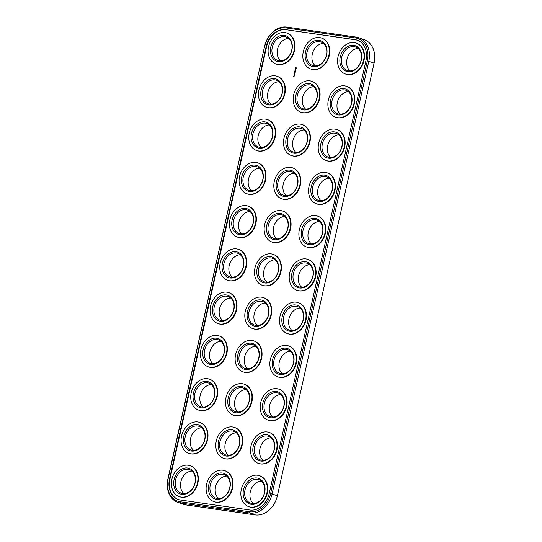 <?xml version="1.0" encoding="UTF-8"?>
<svg xmlns="http://www.w3.org/2000/svg" width="542" height="542" viewBox="0 0 542 542"><rect width="100%" height="100%" fill="white"/><g stroke="black" fill="none" stroke-linecap="round" stroke-linejoin="round"><path stroke-width="0.81" d="M264.625 46.233L167.918 478.871A22.269 17.405 -70.3 0 0 177.79 502.346A22.269 17.405 -70.3 0 0 180.445 503.003L249.889 513.01A22.269 17.405 -70.3 0 0 272.091 493.884L368.797 61.239A22.269 17.405 -70.3 0 0 358.926 37.764A22.269 17.405 -70.3 0 0 356.27 37.107L286.82 27.1A22.269 17.405 -70.3 0 0 264.625 46.233L168.122 478.769A21.206 16.572 -70.3 0 0 180.046 501.743L249.496 511.75A21.206 16.572 -70.3 0 0 270.627 493.538L367.334 60.894A21.206 16.572 -70.3 0 0 355.41 37.92L285.959 27.913A21.206 16.572 -70.3 0 0 264.828 46.124M177.79 502.346L183.074 504.236A22.269 17.405 -70.3 0 0 185.73 504.893L255.18 514.9A22.269 17.405 -70.3 0 0 277.375 495.767L374.082 63.129A22.269 17.405 -70.3 0 0 364.21 39.654L358.926 37.764M355.024 39.654L285.573 29.647A19.424 15.176 -70.3 0 0 266.217 46.327L169.51 478.965A19.424 15.176 -70.3 0 0 178.122 499.439A19.424 15.176 -70.3 0 0 180.432 500.009L249.882 510.015A19.424 15.176 -70.3 0 0 269.238 493.335L365.945 60.697A19.424 15.176 -70.3 0 0 357.341 40.223A19.424 15.176 -70.3 0 0 355.024 39.654L355.444 39.803A19.424 15.176 -70.3 0 1 357.551 40.304M276.65 238.981A12.473 9.749 109.7 0 1 276.251 221.407A12.473 9.749 109.7 0 1 284.685 216.488M286.325 195.723A12.473 9.749 109.7 0 1 285.919 178.149A12.473 9.749 109.7 0 1 294.36 173.223M183.907 493.566A12.473 9.749 109.7 0 1 183.501 475.991A12.473 9.749 109.7 0 1 191.943 471.066M251.596 190.716A12.473 9.749 109.7 0 1 251.197 173.142A12.473 9.749 109.7 0 1 259.638 168.223M241.928 233.981A12.473 9.749 109.7 0 1 241.522 216.407A12.473 9.749 109.7 0 1 249.964 211.482M253.351 503.572A12.473 9.749 109.7 0 1 252.945 485.998A12.473 9.749 109.7 0 1 261.386 481.072M218.629 498.565A12.473 9.749 109.7 0 1 218.223 480.991A12.473 9.749 109.7 0 1 226.664 476.072M311.379 243.988A12.473 9.749 109.7 0 1 310.972 226.414A12.473 9.749 109.7 0 1 319.414 221.488M321.047 200.723A12.473 9.749 109.7 0 1 320.64 183.149A12.473 9.749 109.7 0 1 329.082 178.23M270.939 104.186A12.473 9.749 109.7 0 1 270.533 86.612A12.473 9.749 109.7 0 1 278.974 81.693M295.993 152.458A12.473 9.749 109.7 0 1 295.586 134.883A12.473 9.749 109.7 0 1 304.028 129.958M280.614 60.928A12.473 9.749 109.7 0 1 280.207 43.353A12.473 9.749 109.7 0 1 288.649 38.428M305.668 109.193A12.473 9.749 109.7 0 1 305.261 91.618A12.473 9.749 109.7 0 1 313.703 86.693M350.057 70.934A12.473 9.749 109.7 0 1 349.658 53.36A12.473 9.749 109.7 0 1 358.093 48.434M315.336 65.928A12.473 9.749 109.7 0 1 314.929 48.353A12.473 9.749 109.7 0 1 323.371 43.435M261.271 147.451A12.473 9.749 109.7 0 1 260.865 129.877A12.473 9.749 109.7 0 1 269.306 124.958M232.261 277.247A12.473 9.749 109.7 0 1 231.854 259.672A12.473 9.749 109.7 0 1 240.296 254.747M340.39 114.193A12.473 9.749 109.7 0 1 339.983 96.618A12.473 9.749 109.7 0 1 348.425 91.7M330.722 157.458A12.473 9.749 109.7 0 1 330.315 139.883A12.473 9.749 109.7 0 1 338.757 134.965M266.982 282.247A12.473 9.749 109.7 0 1 266.576 264.672A12.473 9.749 109.7 0 1 275.018 259.753M301.704 287.253A12.473 9.749 109.7 0 1 301.298 269.679A12.473 9.749 109.7 0 1 309.739 264.753M257.315 325.512A12.473 9.749 109.7 0 1 256.908 307.937A12.473 9.749 109.7 0 1 265.35 303.019M247.64 368.777A12.473 9.749 109.7 0 1 247.233 351.202A12.473 9.749 109.7 0 1 255.675 346.277M193.575 450.3A12.473 9.749 109.7 0 1 193.169 432.726A12.473 9.749 109.7 0 1 201.61 427.807M203.243 407.035A12.473 9.749 109.7 0 1 202.843 389.461A12.473 9.749 109.7 0 1 211.278 384.542M212.918 363.77A12.473 9.749 109.7 0 1 212.511 346.196A12.473 9.749 109.7 0 1 220.953 341.277M222.586 320.512A12.473 9.749 109.7 0 1 222.179 302.937A12.473 9.749 109.7 0 1 230.621 298.012M228.297 455.307A12.473 9.749 109.7 0 1 227.897 437.733A12.473 9.749 109.7 0 1 236.332 432.807M237.972 412.042A12.473 9.749 109.7 0 1 237.565 394.468A12.473 9.749 109.7 0 1 246.007 389.542M292.036 330.518A12.473 9.749 109.7 0 1 291.63 312.944A12.473 9.749 109.7 0 1 300.072 308.019M282.362 373.777A12.473 9.749 109.7 0 1 281.962 356.202A12.473 9.749 109.7 0 1 290.404 351.284M272.694 417.042A12.473 9.749 109.7 0 1 272.287 399.468A12.473 9.749 109.7 0 1 280.729 394.549M263.026 460.307A12.473 9.749 109.7 0 1 262.619 442.733A12.473 9.749 109.7 0 1 271.061 437.814M285.573 29.647L355.444 39.803M285.993 29.796A19.424 15.176 -70.3 0 0 266.637 46.476L169.931 479.114A19.424 15.176 -70.3 0 0 178.332 499.507M270.959 219.524A12.473 9.749 109.7 0 1 282.226 215.045A12.473 9.749 109.7 0 1 287.206 230.072A12.473 9.749 109.7 0 1 273.832 238.534A12.473 9.749 109.7 0 1 270.959 219.524M280.634 176.258A12.473 9.749 109.7 0 1 291.894 171.78A12.473 9.749 109.7 0 1 296.88 186.807A12.473 9.749 109.7 0 1 283.5 195.276A12.473 9.749 109.7 0 1 280.634 176.258M178.216 474.101A12.473 9.749 109.7 0 1 189.476 469.629A12.473 9.749 109.7 0 1 194.456 484.65A12.473 9.749 109.7 0 1 181.082 493.118A12.473 9.749 109.7 0 1 178.216 474.101M245.905 171.252A12.473 9.749 109.7 0 1 257.172 166.78A12.473 9.749 109.7 0 1 262.152 181.8A12.473 9.749 109.7 0 1 248.778 190.269A12.473 9.749 109.7 0 1 245.905 171.252M236.237 214.517A12.473 9.749 109.7 0 1 247.498 210.045A12.473 9.749 109.7 0 1 252.484 225.065A12.473 9.749 109.7 0 1 239.11 233.534A12.473 9.749 109.7 0 1 236.237 214.517M247.66 484.108A12.473 9.749 109.7 0 1 258.92 479.636A12.473 9.749 109.7 0 1 263.907 494.656A12.473 9.749 109.7 0 1 250.533 503.125A12.473 9.749 109.7 0 1 247.66 484.108M212.938 479.108A12.473 9.749 109.7 0 1 224.198 474.629A12.473 9.749 109.7 0 1 229.185 489.656A12.473 9.749 109.7 0 1 215.811 498.118A12.473 9.749 109.7 0 1 212.938 479.108M305.688 224.523A12.473 9.749 109.7 0 1 316.948 220.052A12.473 9.749 109.7 0 1 321.928 235.072A12.473 9.749 109.7 0 1 308.554 243.541A12.473 9.749 109.7 0 1 305.688 224.523M315.356 181.258A12.473 9.749 109.7 0 1 326.616 176.787A12.473 9.749 109.7 0 1 331.602 191.807A12.473 9.749 109.7 0 1 318.229 200.276A12.473 9.749 109.7 0 1 315.356 181.258M265.248 84.728A12.473 9.749 109.7 0 1 276.508 80.25A12.473 9.749 109.7 0 1 281.494 95.277A12.473 9.749 109.7 0 1 268.121 103.739A12.473 9.749 109.7 0 1 265.248 84.728M290.302 132.993A12.473 9.749 109.7 0 1 301.562 128.515A12.473 9.749 109.7 0 1 306.548 143.542A12.473 9.749 109.7 0 1 293.175 152.011A12.473 9.749 109.7 0 1 290.302 132.993M274.923 41.463A12.473 9.749 109.7 0 1 286.183 36.985A12.473 9.749 109.7 0 1 291.162 52.012A12.473 9.749 109.7 0 1 277.789 60.48A12.473 9.749 109.7 0 1 274.923 41.463M299.97 89.728A12.473 9.749 109.7 0 1 311.237 85.257A12.473 9.749 109.7 0 1 316.216 100.277A12.473 9.749 109.7 0 1 302.842 108.746A12.473 9.749 109.7 0 1 299.97 89.728M344.366 51.47A12.473 9.749 109.7 0 1 355.627 46.991A12.473 9.749 109.7 0 1 360.613 62.018A12.473 9.749 109.7 0 1 347.239 70.487A12.473 9.749 109.7 0 1 344.366 51.47M309.645 46.463A12.473 9.749 109.7 0 1 320.905 41.991A12.473 9.749 109.7 0 1 325.891 57.012A12.473 9.749 109.7 0 1 312.517 65.48A12.473 9.749 109.7 0 1 309.645 46.463M255.58 127.987A12.473 9.749 109.7 0 1 266.84 123.515A12.473 9.749 109.7 0 1 271.827 138.542A12.473 9.749 109.7 0 1 258.446 147.004A12.473 9.749 109.7 0 1 255.58 127.987M226.57 257.782A12.473 9.749 109.7 0 1 237.83 253.304A12.473 9.749 109.7 0 1 242.809 268.331A12.473 9.749 109.7 0 1 229.435 276.799A12.473 9.749 109.7 0 1 226.57 257.782M334.699 94.735A12.473 9.749 109.7 0 1 345.959 90.257A12.473 9.749 109.7 0 1 350.945 105.284A12.473 9.749 109.7 0 1 337.571 113.752A12.473 9.749 109.7 0 1 334.699 94.735M325.024 138A12.473 9.749 109.7 0 1 336.291 133.522A12.473 9.749 109.7 0 1 341.27 148.549A12.473 9.749 109.7 0 1 327.896 157.011A12.473 9.749 109.7 0 1 325.024 138M261.291 262.789A12.473 9.749 109.7 0 1 272.551 258.31A12.473 9.749 109.7 0 1 277.538 273.337A12.473 9.749 109.7 0 1 264.164 281.799A12.473 9.749 109.7 0 1 261.291 262.789M296.013 267.789A12.473 9.749 109.7 0 1 307.273 263.317A12.473 9.749 109.7 0 1 312.26 278.337A12.473 9.749 109.7 0 1 298.886 286.806A12.473 9.749 109.7 0 1 296.013 267.789M251.617 306.047A12.473 9.749 109.7 0 1 262.884 301.576A12.473 9.749 109.7 0 1 267.863 316.596A12.473 9.749 109.7 0 1 254.489 325.065A12.473 9.749 109.7 0 1 251.617 306.047M241.949 349.312A12.473 9.749 109.7 0 1 253.209 344.841A12.473 9.749 109.7 0 1 258.195 359.861A12.473 9.749 109.7 0 1 244.821 368.33A12.473 9.749 109.7 0 1 241.949 349.312M187.884 430.836A12.473 9.749 109.7 0 1 199.144 426.364A12.473 9.749 109.7 0 1 204.131 441.384A12.473 9.749 109.7 0 1 190.757 449.853A12.473 9.749 109.7 0 1 187.884 430.836M197.552 387.577A12.473 9.749 109.7 0 1 208.819 383.099A12.473 9.749 109.7 0 1 213.799 398.126A12.473 9.749 109.7 0 1 200.425 406.588A12.473 9.749 109.7 0 1 197.552 387.577M207.227 344.312A12.473 9.749 109.7 0 1 218.487 339.834A12.473 9.749 109.7 0 1 223.473 354.861A12.473 9.749 109.7 0 1 210.093 363.323A12.473 9.749 109.7 0 1 207.227 344.312M216.895 301.047A12.473 9.749 109.7 0 1 228.155 296.569A12.473 9.749 109.7 0 1 233.141 311.596A12.473 9.749 109.7 0 1 219.767 320.065A12.473 9.749 109.7 0 1 216.895 301.047M222.606 435.843A12.473 9.749 109.7 0 1 233.866 431.364A12.473 9.749 109.7 0 1 238.853 446.391A12.473 9.749 109.7 0 1 225.479 454.86A12.473 9.749 109.7 0 1 222.606 435.843M232.281 392.577A12.473 9.749 109.7 0 1 243.541 388.099A12.473 9.749 109.7 0 1 248.527 403.126A12.473 9.749 109.7 0 1 235.147 411.595A12.473 9.749 109.7 0 1 232.281 392.577M286.345 311.054A12.473 9.749 109.7 0 1 297.605 306.576A12.473 9.749 109.7 0 1 302.592 321.602A12.473 9.749 109.7 0 1 289.218 330.071A12.473 9.749 109.7 0 1 286.345 311.054M276.671 354.319A12.473 9.749 109.7 0 1 287.938 349.841A12.473 9.749 109.7 0 1 292.917 364.868A12.473 9.749 109.7 0 1 279.543 373.336A12.473 9.749 109.7 0 1 276.671 354.319M267.003 397.584A12.473 9.749 109.7 0 1 278.263 393.106A12.473 9.749 109.7 0 1 283.249 408.133A12.473 9.749 109.7 0 1 269.875 416.595A12.473 9.749 109.7 0 1 267.003 397.584M257.335 440.842A12.473 9.749 109.7 0 1 268.595 436.371A12.473 9.749 109.7 0 1 273.575 451.391A12.473 9.749 109.7 0 1 260.201 459.86A12.473 9.749 109.7 0 1 257.335 440.842M287.077 33.15A16.395 12.812 109.7 0 1 287.294 33.218A16.395 12.812 109.7 0 1 293.839 52.967A16.395 12.812 109.7 0 1 276.264 64.091A16.395 12.812 109.7 0 1 276.054 64.017M277.409 76.408A16.395 12.812 109.7 0 1 277.619 76.483A16.395 12.812 109.7 0 1 284.171 96.232A16.395 12.812 109.7 0 1 266.589 107.357A16.395 12.812 109.7 0 1 266.386 107.282M267.741 119.674A16.395 12.812 109.7 0 1 267.951 119.748A16.395 12.812 109.7 0 1 274.503 139.497A16.395 12.812 109.7 0 1 256.922 150.622A16.395 12.812 109.7 0 1 256.712 150.547M258.067 162.939A16.395 12.812 109.7 0 1 258.277 163.013A16.395 12.812 109.7 0 1 264.828 182.756A16.395 12.812 109.7 0 1 247.254 193.887A16.395 12.812 109.7 0 1 247.044 193.812M248.399 206.204A16.395 12.812 109.7 0 1 248.609 206.278A16.395 12.812 109.7 0 1 255.16 226.021A16.395 12.812 109.7 0 1 237.579 237.152A16.395 12.812 109.7 0 1 237.369 237.071M294.082 71.205L294.428 71.293M296.359 67.94L296.44 68.766L295.437 69.132L295.288 67.967L295.925 67.506L296.359 67.94M295.41 70.236L295.634 69.633L295.912 69.904L295.139 70.291L295.275 69.633L295.241 70.304M294.997 70.69L295.742 70.467L295.573 71.205L294.936 70.731M293.899 72.018L294.245 72.093M294.868 71.246L295.546 71.348L295.458 71.93L295.478 71.442L295.085 71.822L294.882 71.361L294.726 71.883L294.814 71.293M295.18 72.249L294.631 72.113L295.18 72.249L294.712 72.513L295.038 72.899L294.462 72.865L295.173 73.028L294.746 72.472M295.119 73.238L294.977 73.875L295.058 73.339L294.665 73.719L294.387 73.19L295.119 73.238M294.265 73.942L294.97 74.098L294.211 73.99M294.868 74.369L294.726 75.006L294.55 74.43L294.049 74.904L294.191 74.274L294.868 74.369M294.238 75.805L293.94 75.392L294.238 75.805M293.825 75.9L294.137 76.273L293.771 75.948M293.852 76.381L293.974 76.829L293.486 76.707L293.798 76.429M238.724 249.469A16.395 12.812 109.7 0 1 238.934 249.544A16.395 12.812 109.7 0 1 245.485 269.286A16.395 12.812 109.7 0 1 227.911 280.417A16.395 12.812 109.7 0 1 227.701 280.336M229.056 292.734A16.395 12.812 109.7 0 1 229.266 292.802A16.395 12.812 109.7 0 1 235.817 312.551A16.395 12.812 109.7 0 1 218.236 323.676A16.395 12.812 109.7 0 1 218.033 323.601M219.388 335.993A16.395 12.812 109.7 0 1 219.598 336.067A16.395 12.812 109.7 0 1 226.15 355.816A16.395 12.812 109.7 0 1 208.568 366.941A16.395 12.812 109.7 0 1 208.358 366.866M209.713 379.258A16.395 12.812 109.7 0 1 209.923 379.332A16.395 12.812 109.7 0 1 216.475 399.081A16.395 12.812 109.7 0 1 198.9 410.206A16.395 12.812 109.7 0 1 198.69 410.131M200.045 422.523A16.395 12.812 109.7 0 1 200.255 422.597A16.395 12.812 109.7 0 1 206.807 442.34A16.395 12.812 109.7 0 1 189.226 453.471A16.395 12.812 109.7 0 1 189.016 453.397M190.371 465.788A16.395 12.812 109.7 0 1 190.581 465.863A16.395 12.812 109.7 0 1 197.132 485.605A16.395 12.812 109.7 0 1 179.558 496.736A16.395 12.812 109.7 0 1 179.348 496.655M273.453 254.469A16.395 12.812 109.7 0 1 273.663 254.544A16.395 12.812 109.7 0 1 280.214 274.293A16.395 12.812 109.7 0 1 262.633 285.417A16.395 12.812 109.7 0 1 262.423 285.343M263.778 297.734A16.395 12.812 109.7 0 1 263.988 297.809A16.395 12.812 109.7 0 1 270.539 317.551A16.395 12.812 109.7 0 1 252.965 328.682A16.395 12.812 109.7 0 1 252.755 328.608M254.11 340.999A16.395 12.812 109.7 0 1 254.32 341.074A16.395 12.812 109.7 0 1 260.871 360.816A16.395 12.812 109.7 0 1 243.29 371.947A16.395 12.812 109.7 0 1 243.08 371.866M244.442 384.264A16.395 12.812 109.7 0 1 244.652 384.339A16.395 12.812 109.7 0 1 251.197 404.081A16.395 12.812 109.7 0 1 233.622 415.213A16.395 12.812 109.7 0 1 233.412 415.131M234.767 427.53A16.395 12.812 109.7 0 1 234.977 427.597A16.395 12.812 109.7 0 1 241.529 447.346A16.395 12.812 109.7 0 1 223.948 458.471A16.395 12.812 109.7 0 1 223.744 458.397M225.099 470.795A16.395 12.812 109.7 0 1 225.309 470.863A16.395 12.812 109.7 0 1 231.861 490.612A16.395 12.812 109.7 0 1 214.28 501.736A16.395 12.812 109.7 0 1 214.07 501.662M321.806 38.15A16.395 12.812 109.7 0 1 322.016 38.225A16.395 12.812 109.7 0 1 328.567 57.967A16.395 12.812 109.7 0 1 310.986 69.098A16.395 12.812 109.7 0 1 310.776 69.024M312.131 81.415A16.395 12.812 109.7 0 1 312.341 81.49A16.395 12.812 109.7 0 1 318.892 101.232A16.395 12.812 109.7 0 1 301.318 112.363A16.395 12.812 109.7 0 1 301.108 112.282M302.463 124.68A16.395 12.812 109.7 0 1 302.673 124.755A16.395 12.812 109.7 0 1 309.225 144.497A16.395 12.812 109.7 0 1 291.643 155.629A16.395 12.812 109.7 0 1 291.44 155.547M292.795 167.945A16.395 12.812 109.7 0 1 293.005 168.013A16.395 12.812 109.7 0 1 299.55 187.762A16.395 12.812 109.7 0 1 281.976 198.887A16.395 12.812 109.7 0 1 281.765 198.812M283.12 211.211A16.395 12.812 109.7 0 1 283.33 211.278A16.395 12.812 109.7 0 1 289.882 231.028A16.395 12.812 109.7 0 1 272.301 242.152A16.395 12.812 109.7 0 1 272.098 242.078M356.528 43.157A16.395 12.812 109.7 0 1 356.738 43.224A16.395 12.812 109.7 0 1 363.289 62.974A16.395 12.812 109.7 0 1 345.708 74.105A16.395 12.812 109.7 0 1 345.505 74.024M346.86 86.422A16.395 12.812 109.7 0 1 347.07 86.49A16.395 12.812 109.7 0 1 353.621 106.239A16.395 12.812 109.7 0 1 336.04 117.363A16.395 12.812 109.7 0 1 335.83 117.289M337.185 129.68A16.395 12.812 109.7 0 1 337.395 129.755A16.395 12.812 109.7 0 1 343.946 149.504A16.395 12.812 109.7 0 1 326.372 160.628A16.395 12.812 109.7 0 1 326.162 160.554M327.517 172.945A16.395 12.812 109.7 0 1 327.727 173.02A16.395 12.812 109.7 0 1 334.279 192.769A16.395 12.812 109.7 0 1 316.697 203.894A16.395 12.812 109.7 0 1 316.487 203.819M317.849 216.211A16.395 12.812 109.7 0 1 318.059 216.285A16.395 12.812 109.7 0 1 324.604 236.027A16.395 12.812 109.7 0 1 307.029 247.159A16.395 12.812 109.7 0 1 306.819 247.077M308.174 259.476A16.395 12.812 109.7 0 1 308.384 259.55A16.395 12.812 109.7 0 1 314.936 279.293A16.395 12.812 109.7 0 1 297.355 290.424A16.395 12.812 109.7 0 1 297.151 290.343M298.507 302.741A16.395 12.812 109.7 0 1 298.717 302.809A16.395 12.812 109.7 0 1 305.268 322.558A16.395 12.812 109.7 0 1 287.687 333.689A16.395 12.812 109.7 0 1 287.477 333.608M288.832 346.006A16.395 12.812 109.7 0 1 289.042 346.074A16.395 12.812 109.7 0 1 295.593 365.823A16.395 12.812 109.7 0 1 278.019 376.947A16.395 12.812 109.7 0 1 277.809 376.873M279.164 389.264A16.395 12.812 109.7 0 1 279.374 389.339A16.395 12.812 109.7 0 1 285.925 409.088A16.395 12.812 109.7 0 1 268.344 420.213A16.395 12.812 109.7 0 1 268.134 420.138M269.496 432.53A16.395 12.812 109.7 0 1 269.706 432.604A16.395 12.812 109.7 0 1 276.251 452.353A16.395 12.812 109.7 0 1 258.676 463.478A16.395 12.812 109.7 0 1 258.466 463.403M259.821 475.795A16.395 12.812 109.7 0 1 260.031 475.869A16.395 12.812 109.7 0 1 266.583 495.612A16.395 12.812 109.7 0 1 249.002 506.743A16.395 12.812 109.7 0 1 248.798 506.662M269.726 218.677A13.543 10.583 109.7 0 1 288.012 221.305A13.543 10.583 109.7 0 1 274.462 239.72A13.543 10.583 109.7 0 1 269.726 218.677M279.401 175.412A13.543 10.583 109.7 0 1 297.68 178.047A13.543 10.583 109.7 0 1 284.13 196.455A13.543 10.583 109.7 0 1 279.401 175.412M176.977 473.254A13.543 10.583 109.7 0 1 195.262 475.89A13.543 10.583 109.7 0 1 181.712 494.297A13.543 10.583 109.7 0 1 176.977 473.254M244.672 170.405A13.543 10.583 109.7 0 1 262.958 173.04A13.543 10.583 109.7 0 1 249.408 191.455A13.543 10.583 109.7 0 1 244.672 170.405M235.004 213.67A13.543 10.583 109.7 0 1 253.29 216.305A13.543 10.583 109.7 0 1 239.733 234.713A13.543 10.583 109.7 0 1 235.004 213.67M246.427 483.261A13.543 10.583 109.7 0 1 264.713 485.896A13.543 10.583 109.7 0 1 251.163 504.311A13.543 10.583 109.7 0 1 246.427 483.261M211.705 478.261A13.543 10.583 109.7 0 1 229.984 480.889A13.543 10.583 109.7 0 1 216.434 499.304A13.543 10.583 109.7 0 1 211.705 478.261M304.448 223.677A13.543 10.583 109.7 0 1 322.734 226.312A13.543 10.583 109.7 0 1 309.184 244.727A13.543 10.583 109.7 0 1 304.448 223.677M314.123 180.411A13.543 10.583 109.7 0 1 332.409 183.047A13.543 10.583 109.7 0 1 318.852 201.461A13.543 10.583 109.7 0 1 314.123 180.411M264.015 83.881A13.543 10.583 109.7 0 1 282.301 86.51A13.543 10.583 109.7 0 1 268.751 104.924A13.543 10.583 109.7 0 1 264.015 83.881M289.069 132.146A13.543 10.583 109.7 0 1 307.355 134.782A13.543 10.583 109.7 0 1 293.798 153.19A13.543 10.583 109.7 0 1 289.069 132.146M273.683 40.616A13.543 10.583 109.7 0 1 291.969 43.252A13.543 10.583 109.7 0 1 278.419 61.659A13.543 10.583 109.7 0 1 273.683 40.616M298.737 88.881A13.543 10.583 109.7 0 1 317.023 91.517A13.543 10.583 109.7 0 1 303.473 109.924A13.543 10.583 109.7 0 1 298.737 88.881M343.133 50.623A13.543 10.583 109.7 0 1 361.419 53.258A13.543 10.583 109.7 0 1 347.869 71.666A13.543 10.583 109.7 0 1 343.133 50.623M308.412 45.616A13.543 10.583 109.7 0 1 326.69 48.252A13.543 10.583 109.7 0 1 313.14 66.666A13.543 10.583 109.7 0 1 308.412 45.616M254.347 127.14A13.543 10.583 109.7 0 1 272.626 129.775A13.543 10.583 109.7 0 1 259.076 148.19A13.543 10.583 109.7 0 1 254.347 127.14M225.33 256.935A13.543 10.583 109.7 0 1 243.615 259.571A13.543 10.583 109.7 0 1 230.065 277.978A13.543 10.583 109.7 0 1 225.33 256.935M333.465 93.888A13.543 10.583 109.7 0 1 351.744 96.523A13.543 10.583 109.7 0 1 338.194 114.931A13.543 10.583 109.7 0 1 333.465 93.888M323.791 137.146A13.543 10.583 109.7 0 1 342.077 139.782A13.543 10.583 109.7 0 1 328.527 158.196A13.543 10.583 109.7 0 1 323.791 137.146M260.058 261.935A13.543 10.583 109.7 0 1 278.337 264.571A13.543 10.583 109.7 0 1 264.787 282.985A13.543 10.583 109.7 0 1 260.058 261.935M294.78 266.942A13.543 10.583 109.7 0 1 313.066 269.577A13.543 10.583 109.7 0 1 299.516 287.985A13.543 10.583 109.7 0 1 294.78 266.942M250.384 305.2A13.543 10.583 109.7 0 1 268.669 307.836A13.543 10.583 109.7 0 1 255.119 326.25A13.543 10.583 109.7 0 1 250.384 305.2M240.716 348.465A13.543 10.583 109.7 0 1 259.001 351.101A13.543 10.583 109.7 0 1 245.445 369.508A13.543 10.583 109.7 0 1 240.716 348.465M186.651 429.989A13.543 10.583 109.7 0 1 204.937 432.624A13.543 10.583 109.7 0 1 191.38 451.039A13.543 10.583 109.7 0 1 186.651 429.989M196.319 386.724A13.543 10.583 109.7 0 1 214.605 389.359A13.543 10.583 109.7 0 1 201.055 407.774A13.543 10.583 109.7 0 1 196.319 386.724M205.994 343.465A13.543 10.583 109.7 0 1 224.273 346.094A13.543 10.583 109.7 0 1 210.723 364.509A13.543 10.583 109.7 0 1 205.994 343.465M215.662 300.2A13.543 10.583 109.7 0 1 233.948 302.836A13.543 10.583 109.7 0 1 220.391 321.243A13.543 10.583 109.7 0 1 215.662 300.2M221.373 434.996A13.543 10.583 109.7 0 1 239.659 437.631A13.543 10.583 109.7 0 1 226.109 456.039A13.543 10.583 109.7 0 1 221.373 434.996M231.048 391.731A13.543 10.583 109.7 0 1 249.327 394.366A13.543 10.583 109.7 0 1 235.777 412.774A13.543 10.583 109.7 0 1 231.048 391.731M285.112 310.207A13.543 10.583 109.7 0 1 303.391 312.842A13.543 10.583 109.7 0 1 289.841 331.25A13.543 10.583 109.7 0 1 285.112 310.207M275.438 353.472A13.543 10.583 109.7 0 1 293.723 356.108A13.543 10.583 109.7 0 1 280.173 374.515A13.543 10.583 109.7 0 1 275.438 353.472M265.77 396.73A13.543 10.583 109.7 0 1 284.055 399.366A13.543 10.583 109.7 0 1 270.499 417.78A13.543 10.583 109.7 0 1 265.77 396.73M256.095 439.996A13.543 10.583 109.7 0 1 274.381 442.631A13.543 10.583 109.7 0 1 260.831 461.046A13.543 10.583 109.7 0 1 256.095 439.996M272.07 38.949A16.395 12.812 109.7 0 1 286.874 33.069A16.395 12.812 109.7 0 1 293.425 52.818A16.395 12.812 109.7 0 1 275.844 63.942A16.395 12.812 109.7 0 1 272.07 38.949M262.403 82.215A16.395 12.812 109.7 0 1 277.199 76.334A16.395 12.812 109.7 0 1 283.751 96.083A16.395 12.812 109.7 0 1 266.176 107.208A16.395 12.812 109.7 0 1 262.403 82.215M252.728 125.48A16.395 12.812 109.7 0 1 267.531 119.599A16.395 12.812 109.7 0 1 274.083 139.348A16.395 12.812 109.7 0 1 256.502 150.473A16.395 12.812 109.7 0 1 252.728 125.48M243.06 168.745A16.395 12.812 109.7 0 1 257.857 162.864A16.395 12.812 109.7 0 1 264.408 182.607A16.395 12.812 109.7 0 1 246.834 193.738A16.395 12.812 109.7 0 1 243.06 168.745M233.385 212.01A16.395 12.812 109.7 0 1 248.189 206.129A16.395 12.812 109.7 0 1 254.74 225.872A16.395 12.812 109.7 0 1 237.159 237.003A16.395 12.812 109.7 0 1 233.385 212.01M295.255 68.461L295.614 69.213M295.627 70.778L295.099 70.724M295.559 71.368L294.97 71.287M295.37 72.194L294.685 72.072M294.855 72.513L295.146 72.933L294.584 72.94M295.133 73.265L294.448 73.143M294.956 74.064L294.374 73.976M294.882 74.396L294.191 74.274M294.292 75.467L293.94 75.392M223.717 255.275A16.395 12.812 109.7 0 1 238.521 249.388A16.395 12.812 109.7 0 1 245.072 269.137A16.395 12.812 109.7 0 1 227.491 280.268A16.395 12.812 109.7 0 1 223.717 255.275M214.049 298.534A16.395 12.812 109.7 0 1 228.846 292.653A16.395 12.812 109.7 0 1 235.397 312.402A16.395 12.812 109.7 0 1 217.823 323.527A16.395 12.812 109.7 0 1 214.049 298.534M204.375 341.799A16.395 12.812 109.7 0 1 219.178 335.918A16.395 12.812 109.7 0 1 225.729 355.667A16.395 12.812 109.7 0 1 208.148 366.792A16.395 12.812 109.7 0 1 204.375 341.799M194.707 385.064A16.395 12.812 109.7 0 1 209.503 379.183A16.395 12.812 109.7 0 1 216.055 398.932A16.395 12.812 109.7 0 1 198.48 410.057A16.395 12.812 109.7 0 1 194.707 385.064M185.032 428.329A16.395 12.812 109.7 0 1 199.835 422.448A16.395 12.812 109.7 0 1 206.387 442.191A16.395 12.812 109.7 0 1 188.806 453.322A16.395 12.812 109.7 0 1 185.032 428.329M175.364 471.594A16.395 12.812 109.7 0 1 190.167 465.713A16.395 12.812 109.7 0 1 196.719 485.456A16.395 12.812 109.7 0 1 179.138 496.587A16.395 12.812 109.7 0 1 175.364 471.594M258.439 260.275A16.395 12.812 109.7 0 1 273.243 254.394A16.395 12.812 109.7 0 1 279.794 274.144A16.395 12.812 109.7 0 1 262.213 285.268A16.395 12.812 109.7 0 1 258.439 260.275M248.771 303.54A16.395 12.812 109.7 0 1 263.575 297.66A16.395 12.812 109.7 0 1 270.119 317.402A16.395 12.812 109.7 0 1 252.545 328.533A16.395 12.812 109.7 0 1 248.771 303.54M239.103 346.805A16.395 12.812 109.7 0 1 253.9 340.925A16.395 12.812 109.7 0 1 260.451 360.667A16.395 12.812 109.7 0 1 242.87 371.798A16.395 12.812 109.7 0 1 239.103 346.805M229.429 390.071A16.395 12.812 109.7 0 1 244.232 384.183A16.395 12.812 109.7 0 1 250.783 403.932A16.395 12.812 109.7 0 1 233.202 415.064A16.395 12.812 109.7 0 1 229.429 390.071M219.761 433.336A16.395 12.812 109.7 0 1 234.557 427.448A16.395 12.812 109.7 0 1 241.109 447.197A16.395 12.812 109.7 0 1 223.534 458.322A16.395 12.812 109.7 0 1 219.761 433.336M210.086 476.594A16.395 12.812 109.7 0 1 224.889 470.713A16.395 12.812 109.7 0 1 231.441 490.463A16.395 12.812 109.7 0 1 213.86 501.587A16.395 12.812 109.7 0 1 210.086 476.594M306.792 43.956A16.395 12.812 109.7 0 1 321.596 38.075A16.395 12.812 109.7 0 1 328.147 57.818A16.395 12.812 109.7 0 1 310.566 68.949A16.395 12.812 109.7 0 1 306.792 43.956M297.124 87.221A16.395 12.812 109.7 0 1 311.928 81.341A16.395 12.812 109.7 0 1 318.472 101.083A16.395 12.812 109.7 0 1 300.898 112.214A16.395 12.812 109.7 0 1 297.124 87.221M287.456 130.487A16.395 12.812 109.7 0 1 302.253 124.599A16.395 12.812 109.7 0 1 308.805 144.348A16.395 12.812 109.7 0 1 291.223 155.479A16.395 12.812 109.7 0 1 287.456 130.487M277.782 173.745A16.395 12.812 109.7 0 1 292.585 167.864A16.395 12.812 109.7 0 1 299.137 187.613A16.395 12.812 109.7 0 1 281.555 198.738A16.395 12.812 109.7 0 1 277.782 173.745M268.114 217.01A16.395 12.812 109.7 0 1 282.91 211.129A16.395 12.812 109.7 0 1 289.462 230.878A16.395 12.812 109.7 0 1 271.888 242.003A16.395 12.812 109.7 0 1 268.114 217.01M341.521 48.963A16.395 12.812 109.7 0 1 356.318 43.075A16.395 12.812 109.7 0 1 362.869 62.825A16.395 12.812 109.7 0 1 345.295 73.949A16.395 12.812 109.7 0 1 341.521 48.963M331.846 92.221A16.395 12.812 109.7 0 1 346.65 86.341A16.395 12.812 109.7 0 1 353.201 106.09A16.395 12.812 109.7 0 1 335.62 117.214A16.395 12.812 109.7 0 1 331.846 92.221M322.178 135.486A16.395 12.812 109.7 0 1 336.982 129.606A16.395 12.812 109.7 0 1 343.526 149.355A16.395 12.812 109.7 0 1 325.952 160.479A16.395 12.812 109.7 0 1 322.178 135.486M312.504 178.752A16.395 12.812 109.7 0 1 327.307 172.871A16.395 12.812 109.7 0 1 333.858 192.613A16.395 12.812 109.7 0 1 316.277 203.745A16.395 12.812 109.7 0 1 312.504 178.752M302.836 222.017A16.395 12.812 109.7 0 1 317.639 216.136A16.395 12.812 109.7 0 1 324.191 235.878A16.395 12.812 109.7 0 1 306.609 247.01A16.395 12.812 109.7 0 1 302.836 222.017M293.168 265.282A16.395 12.812 109.7 0 1 307.964 259.401A16.395 12.812 109.7 0 1 314.516 279.144A16.395 12.812 109.7 0 1 296.941 290.275A16.395 12.812 109.7 0 1 293.168 265.282M283.493 308.547A16.395 12.812 109.7 0 1 298.296 302.66A16.395 12.812 109.7 0 1 304.848 322.409A16.395 12.812 109.7 0 1 287.267 333.533A16.395 12.812 109.7 0 1 283.493 308.547M273.825 351.805A16.395 12.812 109.7 0 1 288.629 345.925A16.395 12.812 109.7 0 1 295.173 365.674A16.395 12.812 109.7 0 1 277.599 376.798A16.395 12.812 109.7 0 1 273.825 351.805M264.15 395.071A16.395 12.812 109.7 0 1 278.954 389.19A16.395 12.812 109.7 0 1 285.505 408.939A16.395 12.812 109.7 0 1 267.924 420.064A16.395 12.812 109.7 0 1 264.15 395.071M254.483 438.336A16.395 12.812 109.7 0 1 269.286 432.455A16.395 12.812 109.7 0 1 275.837 452.197A16.395 12.812 109.7 0 1 258.256 463.329A16.395 12.812 109.7 0 1 254.483 438.336M244.815 481.601A16.395 12.812 109.7 0 1 259.611 475.72A16.395 12.812 109.7 0 1 266.163 495.463A16.395 12.812 109.7 0 1 248.588 506.594A16.395 12.812 109.7 0 1 244.815 481.601M296.305 68.455L295.769 68.793L296.081 67.994L296.203 68.414M296.183 68.035L295.586 68.156L295.769 68.793M185.73 504.893L180.445 503.003L180.046 501.743M286.82 27.1L285.959 27.913M255.18 514.9L249.889 513.01L249.496 511.75M374.082 63.129L367.334 60.894M356.27 37.107L355.41 37.92M277.375 495.767L270.627 493.538M266.217 46.327L266.637 46.476M169.51 478.965L169.931 479.114M275.844 63.942L276.264 64.091M286.874 33.069L287.294 33.218M266.176 107.208L266.589 107.357M277.199 76.334L277.619 76.483M256.502 150.473L256.922 150.622M267.531 119.599L267.951 119.748M246.834 193.738L247.254 193.887M257.857 162.864L258.277 163.013M237.159 237.003L237.579 237.152M248.189 206.129L248.609 206.278M227.491 280.268L227.911 280.417M238.521 249.388L238.934 249.544M217.823 323.527L218.236 323.676M228.846 292.653L229.266 292.802M208.148 366.792L208.568 366.941M219.178 335.918L219.598 336.067M198.48 410.057L198.9 410.206M209.503 379.183L209.923 379.332M188.806 453.322L189.226 453.471M199.835 422.448L200.255 422.597M179.138 496.587L179.558 496.736M190.167 465.713L190.581 465.863M262.213 285.268L262.633 285.417M273.243 254.394L273.663 254.544M252.545 328.533L252.965 328.682M263.575 297.66L263.988 297.809M242.87 371.798L243.29 371.947M253.9 340.925L254.32 341.074M233.202 415.064L233.622 415.213M244.232 384.183L244.652 384.339M223.534 458.322L223.948 458.471M234.557 427.448L234.977 427.597M213.86 501.587L214.28 501.736M224.889 470.713L225.309 470.863M310.566 68.949L310.986 69.098M321.596 38.075L322.016 38.225M300.898 112.214L301.318 112.363M311.928 81.341L312.341 81.49M291.223 155.479L291.643 155.629M302.253 124.599L302.673 124.755M281.555 198.738L281.976 198.887M292.585 167.864L293.005 168.013M271.888 242.003L272.301 242.152M282.91 211.129L283.33 211.278M345.295 73.949L345.708 74.105M356.318 43.075L356.738 43.224M335.62 117.214L336.04 117.363M346.65 86.341L347.07 86.49M325.952 160.479L326.372 160.628M336.982 129.606L337.395 129.755M316.277 203.745L316.697 203.894M327.307 172.871L327.727 173.02M306.609 247.01L307.029 247.159M317.639 216.136L318.059 216.285M296.941 290.275L297.355 290.424M307.964 259.401L308.384 259.55M287.267 333.533L287.687 333.689M298.296 302.66L298.717 302.809M277.599 376.798L278.019 376.947M288.629 345.925L289.042 346.074M267.924 420.064L268.344 420.213M278.954 389.19L279.374 389.339M258.256 463.329L258.676 463.478M269.286 432.455L269.706 432.604M248.588 506.594L249.002 506.743M259.611 475.72L260.031 475.869"/></g></svg>
